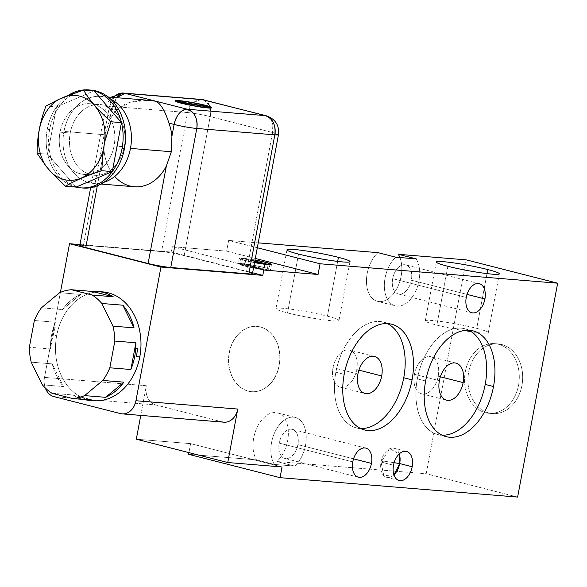 <?xml version="1.0" encoding="UTF-8"?>
<svg xmlns="http://www.w3.org/2000/svg" width="587" height="587" viewBox="0 0 587 587"><rect width="100%" height="100%" fill="white"/><g stroke="black" fill="none" stroke-linecap="round" stroke-linejoin="round"><path stroke-width="0.44" stroke-dasharray="2.94 2.2" d="M190.614 443.633L136.309 439.193L190.614 443.633L282.053 466.966L190.614 443.633L188.933 452.621L190.614 443.633M140.763 415.398L146.317 385.718L44.502 377.397L60.417 292.355L44.502 377.397A16.377 12.797 -85.3 0 0 45.316 387.985A16.377 12.797 -85.3 0 1 44.502 377.397L146.317 385.718A16.377 12.797 94.7 0 0 155.782 404.942A16.377 12.797 94.7 0 1 146.302 385.813L140.763 415.398M80.001 244.574L171.338 252.043L172.336 246.694L226.641 251.133L228.644 240.435L258.221 242.857L228.644 240.435L226.641 251.133L172.336 246.694L171.338 252.043L252.615 272.786L171.338 252.043L80.001 244.574M377.969 252.645A27.296 16.876 104.3 0 0 367.183 273.476A27.296 16.876 104.3 0 0 379.143 301.601A27.296 16.876 104.3 0 0 401.119 276.25A27.296 16.876 104.3 0 0 399.93 257.539A27.296 16.876 -75.7 0 1 401.119 276.25A27.296 16.876 -75.7 0 1 377.397 301.307A27.296 16.876 -75.7 0 1 367.183 273.476A27.296 16.876 -75.7 0 1 377.969 252.645M466.21 259.858L426.184 473.746L276.851 461.536A27.296 16.876 104.3 0 0 287.645 440.705A27.296 16.876 104.3 0 0 275.677 412.58A27.296 16.876 104.3 0 0 253.709 437.931A27.296 16.876 104.3 0 0 256.49 459.87L188.61 454.323L256.49 459.87L274.364 464.434L294.725 466.1L276.851 461.536L426.184 473.746L466.21 259.858M253.621 267.437L172.336 246.694L253.621 267.437M222.29 421.914L155.782 404.942L53.967 396.621L155.782 404.942L222.29 421.914L120.467 413.593L222.29 421.914A16.377 12.797 94.7 0 0 223.955 422.2M255.301 258.449L226.641 251.133L255.301 258.449M245.205 260.584A16.377 1.343 -169.4 0 1 240.164 258.141A16.377 1.343 -169.4 0 1 255.015 259.975A16.377 1.343 10.6 0 0 239.291 258.405A16.377 1.343 10.6 0 0 245.205 260.584L244.207 265.926A16.377 1.343 10.6 0 0 266.858 269.947A16.377 1.343 10.6 0 0 264.568 267.591A16.377 1.343 10.6 0 0 241.917 263.578A16.377 1.343 10.6 0 0 244.207 265.926A16.377 1.343 -169.4 0 1 238.293 263.746A16.377 1.343 -169.4 0 1 247.597 264.26A16.377 1.343 -169.4 0 1 264.568 267.591L265.537 262.411L264.568 267.591A16.377 1.343 -169.4 0 1 270.482 269.771A16.377 1.343 -169.4 0 1 261.178 269.264A16.377 1.343 -169.4 0 1 244.207 265.926L245.205 260.584A16.377 1.343 10.6 0 0 254.523 262.616A16.377 1.343 -169.4 0 1 245.205 260.584M245.975 258.713L254.831 260.98L245.975 258.713L244.97 264.062A14.851 1.218 -169.4 0 1 263.622 267.518A14.851 1.218 -169.4 0 1 267.202 269.734L244.97 264.062L245.975 258.713A14.851 1.218 10.6 0 1 254.993 260.1A14.851 1.218 10.6 0 0 245.975 258.713M239.797 264.033A14.851 1.218 -169.4 0 0 248.14 266.718A14.851 1.218 -169.4 0 0 263.805 269.462L264.774 264.267L263.805 269.462L241.58 263.783L242.578 258.441L254.721 261.538L242.578 258.441A14.851 1.218 10.6 0 0 254.545 262.499A14.851 1.218 10.6 0 1 240.795 258.684L239.797 264.033A14.851 1.218 -169.4 0 1 241.58 263.783L263.805 269.462A14.851 1.218 -169.4 0 1 245.153 266.006A14.851 1.218 -169.4 0 1 241.58 263.783L242.578 258.441A14.851 1.218 10.6 0 0 240.795 258.684M268.156 264.62L267.202 269.734L244.97 264.062A14.851 1.218 -169.4 0 1 260.635 266.799A14.851 1.218 -169.4 0 1 268.985 269.492A14.851 1.218 -169.4 0 1 267.202 269.734L268.156 264.62M248.169 391.118A32.747 25.593 -85.3 0 0 279.111 365.4A32.747 25.593 -85.3 0 0 260.18 326.952A32.747 25.593 -85.3 0 0 229.238 352.67A32.747 25.593 -85.3 0 0 248.169 391.118L248.345 391.133A32.747 25.593 94.7 0 1 229.069 354.812A32.747 25.593 94.7 0 1 257.011 326.409A32.747 25.593 94.7 0 1 260.349 326.966L260.18 326.952A32.747 25.593 -85.3 0 0 256.842 326.394A32.747 25.593 -85.3 0 0 228.893 354.805A32.747 25.593 -85.3 0 0 248.169 391.118A32.747 25.593 -85.3 0 0 251.507 391.676A32.747 25.593 -85.3 0 0 279.456 363.272A32.747 25.593 -85.3 0 0 260.18 326.952L260.349 326.966A32.747 25.593 94.7 0 1 279.625 363.287A32.747 25.593 94.7 0 1 251.676 391.69A32.747 25.593 94.7 0 1 248.345 391.133L248.169 391.118M93.781 400.694A54.584 42.66 94.7 0 1 56.668 335.683L53.27 335.404A54.584 42.66 94.7 0 1 55.237 327.524L53.542 327.385A54.584 42.66 -85.3 0 0 50.394 348.949L29.35 347.233L50.394 348.949L55.405 322.219A54.584 42.66 -85.3 0 0 53.542 327.385L55.237 327.524A54.584 42.66 -85.3 0 0 53.27 335.404L56.668 335.683A54.584 42.66 94.7 0 1 102.674 291.886M31.206 362.157L52.25 363.874A54.584 42.66 -85.3 0 0 63.403 386.539L42.359 384.815L63.403 386.539L52.25 363.874A54.584 42.66 -85.3 0 0 63.403 386.539L52.25 363.874L31.206 362.157M52.008 393.268L73.052 394.992A54.584 42.66 -85.3 0 0 83.611 399.461A54.584 42.66 -85.3 0 1 73.052 394.992L52.008 393.268M59.617 292.7L80.661 294.417A54.584 42.66 -85.3 0 0 62.427 309.562L41.383 307.845L62.427 309.562L80.661 294.417A54.584 42.66 -85.3 0 0 62.427 309.562L80.661 294.417L59.617 292.7M34.362 320.495L55.405 322.219A54.584 42.66 -85.3 0 0 53.542 327.385A54.584 42.66 -85.3 0 0 50.394 348.949L55.405 322.219L34.362 320.495M124.239 146.801A35.477 27.728 94.7 0 1 94.331 175.271A35.477 27.728 94.7 0 1 70.205 133.014L60.028 132.178A35.477 27.728 -85.3 0 0 84.154 174.434A35.477 27.728 -85.3 0 0 114.061 145.972L124.239 146.801A35.477 27.728 94.7 0 1 90.721 174.662A35.477 27.728 94.7 0 1 70.205 133.014A35.477 27.728 94.7 0 1 103.73 105.154A35.477 27.728 94.7 0 1 124.239 146.801L114.061 145.972A35.477 27.728 -85.3 0 0 89.936 103.716A35.477 27.728 -85.3 0 0 60.028 132.178L70.205 133.014A35.477 27.728 94.7 0 1 100.113 104.545A35.477 27.728 94.7 0 1 124.239 146.801M108.133 96.987L100.781 96.385A43.665 34.127 -85.3 0 1 110.627 99.122A43.665 34.127 -85.3 0 0 63.976 131.422A43.665 34.127 -85.3 0 0 103.826 182.322A43.665 34.127 -85.3 0 1 93.671 183.43L101.015 184.032M81.857 187.913A49.125 38.397 94.7 0 1 49.638 129.529A49.125 38.397 94.7 0 1 89.855 90.038A49.125 38.397 94.7 0 0 49.638 129.529L47.261 129.331A49.125 38.397 -85.3 0 0 47.664 154.212A49.125 38.397 -85.3 0 0 76.039 187.099L47.664 154.212L76.039 187.099A49.125 38.397 -85.3 0 1 47.664 154.212L37.113 153.346L47.664 154.212L56.513 106.922A49.125 38.397 -85.3 0 0 47.261 129.331L49.638 129.529A49.125 38.397 94.7 0 0 83.038 188.038L80.668 187.84M60.028 132.178A35.477 27.728 -85.3 0 0 80.536 173.833A35.477 27.728 -85.3 0 0 114.061 145.972A35.477 27.728 -85.3 0 0 93.546 104.317A35.477 27.728 -85.3 0 0 60.028 132.178M68.231 95.402A49.125 38.397 -85.3 0 0 56.513 106.922L47.664 154.212A49.125 38.397 -85.3 0 1 47.261 129.331A49.125 38.397 -85.3 0 1 56.513 106.922L45.969 106.056L56.513 106.922L94.045 90.853L56.513 106.922A49.125 38.397 -85.3 0 1 68.231 95.402M100.781 96.385A43.665 34.127 -85.3 0 0 63.976 131.422L104.846 134.761L109.564 120.394A43.665 34.127 94.7 0 1 116.996 109.872L130.431 102.204L148.709 100.311M134.394 186.761A43.665 34.127 94.7 0 1 103.994 150.162L104.846 134.761L63.976 131.422A43.665 34.127 -85.3 0 0 93.671 183.43M156.135 101.294C139.112 98.543 126.066 101.404 116.996 109.872L111.779 108.544A16.377 10.126 -75.7 0 1 116.681 97.684L111.779 108.544L116.996 109.872A43.665 34.127 -85.3 0 0 109.564 120.394L111.779 108.544L109.564 120.394L104.846 134.761L103.994 150.162L97.325 185.785L103.994 150.162A43.665 34.127 -85.3 0 0 114.736 176.43M79.847 245.388A16.377 1.343 -169.4 0 1 83.479 245.219L109.498 106.196A16.377 1.343 10.6 0 0 105.865 106.364A16.377 1.343 10.6 0 0 111.779 108.544L105.865 106.364L109.498 106.196L83.479 245.219L161.535 251.603L83.479 245.219M249.123 272.236A16.377 1.343 10.6 0 0 246.533 271.524L184.186 255.616A16.377 1.343 10.6 0 0 161.535 251.603L187.554 112.572L109.498 106.196L187.554 112.572L161.535 251.603A16.377 1.343 -169.4 0 1 184.186 255.616L210.205 116.586A16.377 1.343 10.6 0 0 187.554 112.572C194.48 113.269 202.031 114.604 210.205 116.586L184.186 255.616L246.533 271.524L272.551 132.501L210.205 116.586L272.551 132.501A16.377 10.126 104.3 0 0 266.417 115.8L271.942 121.553L272.551 132.501L278.465 134.68A16.377 1.343 10.6 0 0 272.551 132.501L246.533 271.524A16.377 1.343 -169.4 0 1 252.447 273.711M91.242 400.385A54.584 42.66 94.7 0 1 56.668 335.683A54.584 42.66 94.7 0 1 100.12 291.776M204.071 99.893A16.377 10.126 -75.7 0 1 210.205 116.586L209.596 105.638L204.071 99.893M201.356 99.438L192.624 102.791L187.554 112.572A16.377 12.797 94.7 0 1 201.356 99.438M113.592 97.435A16.377 12.797 -85.3 0 0 109.498 106.196L114.56 96.415L123.299 93.054M93.832 400.297L73.052 394.992L93.832 400.297M175.315 101.001A18.557 1.526 10.6 0 0 186.446 104.662A18.557 1.526 10.6 0 0 207.593 108.14A18.557 1.526 10.6 0 0 211.658 107.803A18.557 1.526 -169.4 0 1 211.702 107.949A18.557 1.526 -169.4 0 1 207.593 108.14A18.557 1.526 -169.4 0 1 187.202 104.831A18.557 1.526 -169.4 0 1 175.22 101.118A18.557 1.526 -169.4 0 1 175.315 101.001M206.507 105.88A18.557 1.526 10.6 0 0 180.811 101.067A18.557 1.526 -169.4 0 1 206.507 105.88M206.162 107.737A16.377 1.343 -169.4 0 1 180.466 102.93A16.377 1.343 -169.4 0 0 206.162 107.737M177.81 101.947L209.552 107.575L177.81 101.947M177.406 101.448A16.377 1.343 -169.4 0 1 192.675 103.026A16.377 1.343 -169.4 0 1 209.324 107.252A16.377 1.343 -169.4 0 0 192.206 102.938A16.377 1.343 -169.4 0 0 177.362 101.522M209.324 107.26L177.854 101.676L209.324 107.26M257.304 247.751L228.644 240.435L257.304 247.751M260.349 326.966A32.747 25.593 -85.3 0 0 229.407 352.684A32.747 25.593 -85.3 0 0 248.345 391.133A32.747 25.593 -85.3 0 0 279.287 365.415A32.747 25.593 -85.3 0 0 260.349 326.966M517.624 497.079L426.184 473.746L517.624 497.079M498.326 344.231A34.949 27.318 -85.3 0 0 465.3 371.674A34.949 27.318 -85.3 0 0 485.508 412.705A34.949 27.318 -85.3 0 0 518.534 385.263A34.949 27.318 -85.3 0 0 498.326 344.231A34.949 27.318 -85.3 0 0 494.768 343.637A34.949 27.318 -85.3 0 0 464.941 373.948A34.949 27.318 -85.3 0 0 485.508 412.705L488.905 412.984A34.949 27.318 94.7 0 1 468.697 371.953A34.949 27.318 94.7 0 1 501.716 344.51A34.949 27.318 94.7 0 1 521.924 385.542A34.949 27.318 94.7 0 1 488.905 412.984A34.949 27.318 94.7 0 1 468.331 374.227A34.949 27.318 94.7 0 1 498.158 343.909A34.949 27.318 94.7 0 1 501.716 344.51L498.326 344.231L501.716 344.51A34.949 27.318 94.7 0 1 522.291 383.267A34.949 27.318 94.7 0 1 492.464 413.586A34.949 27.318 94.7 0 1 488.905 412.984L485.508 412.705A34.949 27.318 -85.3 0 0 489.066 413.307A34.949 27.318 -85.3 0 0 518.893 382.988A34.949 27.318 -85.3 0 0 498.326 344.231M476.739 328.368A32.065 2.634 -169.4 0 1 481.223 332.968A32.065 2.634 -169.4 0 1 436.867 325.11A32.065 2.634 -169.4 0 1 432.384 320.509A32.065 2.634 -169.4 0 1 476.739 328.368L486.99 273.608L476.739 328.368A32.065 2.634 -169.4 0 1 488.325 332.638A32.065 2.634 -169.4 0 1 470.099 331.64A32.065 2.634 -169.4 0 1 436.867 325.11A32.065 2.634 -169.4 0 1 425.282 320.84A32.065 2.634 -169.4 0 1 443.508 321.837A32.065 2.634 -169.4 0 1 476.739 328.368M447.874 266.293L436.867 325.11L447.874 266.293M327.414 316.166A32.065 2.634 -169.4 0 1 331.89 320.766A32.065 2.634 -169.4 0 1 287.535 312.9A32.065 2.634 -169.4 0 1 283.051 308.3A32.065 2.634 -169.4 0 1 327.414 316.166L337.657 261.406L327.414 316.166A32.065 2.634 -169.4 0 1 338.993 320.429A32.065 2.634 -169.4 0 1 320.766 319.431A32.065 2.634 -169.4 0 1 287.535 312.9A32.065 2.634 -169.4 0 1 275.949 308.63A32.065 2.634 -169.4 0 1 294.175 309.635A32.065 2.634 -169.4 0 1 327.414 316.166M298.541 254.083L287.535 312.9L298.541 254.083M353.557 458.851L297.88 444.638A15.013 9.282 -75.7 0 1 284.834 458.425A15.013 9.282 -75.7 0 1 279.214 443.112L352.78 461.896L279.214 443.112A15.013 9.282 -75.7 0 1 292.26 429.332A15.013 9.282 -75.7 0 1 297.88 444.638L353.557 458.851M274.364 464.434L294.725 466.1A27.296 16.876 104.3 0 0 305.519 445.262A27.296 16.876 104.3 0 0 293.551 417.144A27.296 16.876 104.3 0 0 271.576 442.488A27.296 16.876 104.3 0 0 274.364 464.434L256.49 459.87A27.296 16.876 -75.7 0 1 253.709 437.931A27.296 16.876 -75.7 0 1 277.424 412.874A27.296 16.876 -75.7 0 1 287.645 440.705A27.296 16.876 -75.7 0 1 276.851 461.536L294.725 466.1A27.296 16.876 104.3 0 0 305.519 445.262A27.296 16.876 104.3 0 0 295.298 417.43A27.296 16.876 104.3 0 0 271.576 442.488A27.296 16.876 104.3 0 0 274.364 464.434M297.88 444.638A15.013 9.282 -75.7 0 1 285.796 458.579A15.013 9.282 -75.7 0 1 279.214 443.112A15.013 9.282 -75.7 0 1 291.299 429.17A15.013 9.282 -75.7 0 1 297.88 444.638M467.032 294.403L411.355 280.19A15.013 9.282 -75.7 0 1 398.309 293.97A15.013 9.282 -75.7 0 1 392.688 278.664L466.254 297.44L392.688 278.664A15.013 9.282 -75.7 0 1 405.734 264.884A15.013 9.282 -75.7 0 1 411.355 280.19L467.032 294.403M395.271 305.871A27.296 16.876 104.3 0 1 385.05 278.04A27.296 16.876 104.3 0 1 395.843 257.209A27.296 16.876 104.3 0 0 385.05 278.04A27.296 16.876 104.3 0 0 397.017 306.165A27.296 16.876 104.3 0 0 418.993 280.813A27.296 16.876 104.3 0 0 416.205 258.867A27.296 16.876 104.3 0 1 418.993 280.813A27.296 16.876 104.3 0 1 395.271 305.871L377.397 301.307M411.355 280.19A15.013 9.282 -75.7 0 1 399.27 294.131A15.013 9.282 -75.7 0 1 392.688 278.664A15.013 9.282 -75.7 0 1 404.773 264.722A15.013 9.282 -75.7 0 1 411.355 280.19M417.328 378.864A54.584 33.752 -75.7 0 1 468.808 330.239A54.584 33.752 -75.7 0 0 464.765 328.749A54.584 33.752 -75.7 0 0 417.328 378.864L425.641 380.985L417.328 378.864A54.584 33.752 -75.7 0 0 442.033 435.158A54.584 33.752 -75.7 0 1 437.763 434.527A54.584 33.752 -75.7 0 1 417.328 378.864M335.874 372.202A54.584 33.752 -75.7 0 1 387.361 323.576A54.584 33.752 -75.7 0 0 383.311 322.087A54.584 33.752 -75.7 0 0 335.874 372.202L344.187 374.33L335.874 372.202A54.584 33.752 -75.7 0 0 360.579 428.503A54.584 33.752 -75.7 0 1 356.309 427.864A54.584 33.752 -75.7 0 1 335.874 372.202M332.998 367.645A19.107 11.813 -75.7 0 1 348.377 349.896A19.107 11.813 -75.7 0 1 356.749 369.583A19.107 11.813 -75.7 0 1 341.37 387.332A19.107 11.813 -75.7 0 1 332.998 367.645L357.931 374.007L332.998 367.645A19.107 11.813 -75.7 0 1 349.595 350.101A19.107 11.813 -75.7 0 1 356.749 369.583A19.107 11.813 -75.7 0 1 340.152 387.127A19.107 11.813 -75.7 0 1 332.998 367.645M358.921 370.14L356.749 369.583L358.921 370.14M414.451 374.301A19.107 11.813 -75.7 0 1 429.831 356.558A19.107 11.813 -75.7 0 1 438.203 376.245A19.107 11.813 -75.7 0 1 422.823 393.987A19.107 11.813 -75.7 0 1 414.451 374.301L439.384 380.669L414.451 374.301A19.107 11.813 -75.7 0 1 431.049 356.764A19.107 11.813 -75.7 0 1 438.203 376.245A19.107 11.813 -75.7 0 1 421.605 393.782A19.107 11.813 -75.7 0 1 414.451 374.301M440.375 376.795L438.203 376.245L440.375 376.795M393.928 474.876A15.013 9.282 -75.7 0 1 386.657 477.348A15.013 9.282 -75.7 0 1 381.036 462.035L393.503 465.22L381.036 462.035A15.013 9.282 -75.7 0 1 394.082 448.255A15.013 9.282 -75.7 0 1 399.277 453.912L389.753 448.725L381.036 462.035L383.795 475.675L393.928 474.876M394.119 462.703L383.773 461.118L381.036 462.035L383.773 461.118L394.119 462.703M239.291 258.405L238.293 263.746M271.488 264.429L270.482 269.771M269.983 264.143L268.985 269.492M94.331 175.271L84.154 174.434M89.936 103.716L100.113 104.545M90.647 187.693L105.865 106.364L110.994 97.222M436.288 262.022L425.282 320.84M499.332 273.821L488.325 332.638M286.962 249.813L275.949 308.63M349.999 261.611L338.993 320.429M358.4 477.202L284.834 458.425M365.826 448.108L292.26 429.332M295.298 417.43L277.424 412.874M471.875 312.746L398.309 293.97M479.3 283.66L405.734 264.884M446.076 436.647L437.763 434.527M473.078 330.87L464.765 328.749M364.622 429.992L356.309 427.864M391.624 324.215L383.311 322.087M340.152 387.127L365.085 393.488M374.535 356.47L349.595 350.101M421.605 393.782L446.538 400.151M455.989 363.126L431.049 356.764M399.131 480.526L386.657 477.348M406.549 451.44L394.082 448.255M494.768 343.637L498.158 343.909M489.066 413.307L492.464 413.586"/><path stroke-width="0.88" d="M122.14 413.872A16.377 12.797 -85.3 0 0 135.942 400.738L237.757 409.058A16.377 12.797 94.7 0 1 223.955 422.2L122.14 413.872A16.377 12.797 -85.3 0 1 120.467 413.593L53.967 396.621A16.377 12.797 -85.3 0 1 45.316 387.985A16.377 12.797 -85.3 0 0 53.967 396.621L120.467 413.593A16.377 12.797 -85.3 0 0 135.942 400.738L160.955 267.056L262.778 275.376L252.615 272.786L262.778 275.376L263.776 270.035L318.081 274.474L320.076 263.776L557.65 283.198L517.624 497.079L280.05 477.664L282.053 466.966L227.749 462.527L237.757 409.058L135.942 400.738L160.955 267.056L262.778 275.376L263.776 270.035L253.621 267.437L263.776 270.035L318.081 274.474L255.301 258.449L318.081 274.474L320.076 263.776L257.304 247.751L320.076 263.776L557.65 283.198L466.21 259.858L398.331 254.31L466.21 259.858L557.65 283.198L517.624 497.079L280.05 477.664L282.053 466.966L227.749 462.527L237.757 409.058A16.377 12.797 94.7 0 1 222.29 421.914M393.503 465.22A15.013 9.282 104.3 0 0 400.085 480.687A15.013 9.282 104.3 0 0 412.169 466.746A15.013 9.282 104.3 0 0 405.595 451.278A15.013 9.282 104.3 0 0 393.503 465.22A15.013 9.282 104.3 0 0 399.131 480.526A15.013 9.282 104.3 0 0 412.169 466.746L399.703 463.561A15.013 9.282 -75.7 0 1 393.928 474.876L399.703 463.561L412.169 466.746A15.013 9.282 104.3 0 0 406.549 451.44A15.013 9.282 104.3 0 0 393.503 465.22M344.187 374.33A54.584 33.752 104.3 0 0 368.115 430.572A54.584 33.752 104.3 0 0 412.059 379.877A54.584 33.752 104.3 0 0 388.132 323.628A54.584 33.752 104.3 0 0 344.187 374.33A54.584 33.752 104.3 0 0 364.622 429.992A54.584 33.752 104.3 0 0 412.059 379.877L403.753 377.757A54.584 33.752 -75.7 0 1 360.579 428.503A54.584 33.752 -75.7 0 0 403.753 377.757L412.059 379.877A54.584 33.752 104.3 0 0 391.624 324.215A54.584 33.752 104.3 0 0 344.187 374.33M425.641 380.985A54.584 33.752 104.3 0 0 449.569 437.227A54.584 33.752 104.3 0 0 493.513 386.532A54.584 33.752 104.3 0 0 469.585 330.29A54.584 33.752 104.3 0 0 425.641 380.985A54.584 33.752 104.3 0 0 446.076 436.647A54.584 33.752 104.3 0 0 493.513 386.532L485.207 384.412A54.584 33.752 -75.7 0 1 442.033 435.158A54.584 33.752 -75.7 0 0 485.207 384.412L493.513 386.532A54.584 33.752 104.3 0 0 473.078 330.87A54.584 33.752 104.3 0 0 425.641 380.985M466.254 297.44A15.013 9.282 104.3 0 0 472.836 312.908A15.013 9.282 104.3 0 0 484.921 298.966A15.013 9.282 104.3 0 0 478.339 283.499A15.013 9.282 104.3 0 0 466.254 297.44A15.013 9.282 104.3 0 0 471.875 312.746A15.013 9.282 104.3 0 0 484.921 298.966L467.032 294.403L484.921 298.966A15.013 9.282 104.3 0 0 479.3 283.66A15.013 9.282 104.3 0 0 466.254 297.44M352.78 461.896A15.013 9.282 104.3 0 0 359.361 477.363A15.013 9.282 104.3 0 0 371.446 463.414A15.013 9.282 104.3 0 0 364.865 447.947A15.013 9.282 104.3 0 0 352.78 461.896A15.013 9.282 104.3 0 0 358.4 477.202A15.013 9.282 104.3 0 0 371.446 463.414L353.557 458.851L371.446 463.414A15.013 9.282 104.3 0 0 365.826 448.108A15.013 9.282 104.3 0 0 352.78 461.896M136.309 439.193L140.763 415.398L136.309 439.193L227.749 462.527L136.309 439.193M60.417 292.355L69.523 243.715L80.001 244.574L69.523 243.715L60.417 292.355M258.221 242.857L377.969 252.645L258.221 242.857M399.93 257.539A27.296 16.876 104.3 0 0 398.331 254.31L416.205 258.867L395.843 257.209L377.969 252.645L395.843 257.209L416.205 258.867L398.331 254.31A27.296 16.876 -75.7 0 1 399.93 257.539M188.61 454.323L188.933 452.621L188.61 454.323L280.05 477.664L188.61 454.323M255.015 259.975A16.377 1.343 -169.4 0 1 265.573 262.25A16.377 1.343 -169.4 0 1 270.402 264.7A16.377 1.343 -169.4 0 1 254.523 262.616A16.377 1.343 10.6 0 0 271.488 264.429A16.377 1.343 10.6 0 0 265.573 262.25A16.377 1.343 10.6 0 0 255.015 259.975M269.983 264.143A14.851 1.218 10.6 0 1 268.2 264.392L254.831 260.98L268.2 264.392A14.851 1.218 10.6 0 0 267.841 263.079A14.851 1.218 10.6 0 0 254.993 260.1A14.851 1.218 10.6 0 1 269.983 264.143L269.881 264.7M254.545 262.499A14.851 1.218 10.6 0 0 264.803 264.113L254.721 261.538L264.803 264.113A14.851 1.218 10.6 0 1 254.545 262.499M97.581 291.468L102.674 291.886A54.584 42.66 94.7 0 1 139.794 356.896L136.397 356.617A54.584 42.66 -85.3 0 0 137.424 348.502L135.729 348.362L137.424 348.502A54.584 42.66 94.7 0 1 136.397 356.617L139.794 356.896A54.584 42.66 94.7 0 1 93.781 400.694L88.688 400.275A54.584 42.66 -85.3 0 0 93.832 400.297L72.788 398.58A54.584 42.66 -85.3 0 0 84.579 395.601L105.623 397.326A54.584 42.66 -85.3 0 0 123.857 382.166L102.813 380.449A54.584 42.66 -85.3 0 0 109.835 367.792L130.879 369.509A54.584 42.66 -85.3 0 0 135.729 348.362A54.584 42.66 -85.3 0 0 135.883 342.779L114.839 341.054A54.584 42.66 -85.3 0 0 112.983 326.137L134.027 327.854A54.584 42.66 -85.3 0 0 122.866 305.203L101.83 303.479A54.584 42.66 -85.3 0 0 92.181 295.034L113.225 296.758A54.584 42.66 -85.3 0 0 97.581 291.468A54.584 42.66 -85.3 0 0 92.445 291.445L71.401 289.729A54.584 42.66 -85.3 0 0 59.617 292.7L41.383 307.845A54.584 42.66 -85.3 0 0 34.362 320.495L29.35 347.233A54.584 42.66 -85.3 0 0 31.206 362.157L42.359 384.815A54.584 42.66 -85.3 0 0 52.008 393.268L72.788 398.58A54.584 42.66 -85.3 0 0 84.579 395.601L102.813 380.449A54.584 42.66 -85.3 0 0 109.835 367.792L114.839 341.054A54.584 42.66 -85.3 0 0 112.983 326.137L101.83 303.479A54.584 42.66 -85.3 0 0 92.181 295.034L71.401 289.729A54.584 42.66 -85.3 0 0 59.617 292.7L41.383 307.845A54.584 42.66 -85.3 0 0 34.362 320.495L29.35 347.233A54.584 42.66 -85.3 0 0 31.206 362.157L42.359 384.815A54.584 42.66 -85.3 0 0 52.008 393.268L72.788 398.58L93.832 400.297A54.584 42.66 -85.3 0 1 83.611 399.461A54.584 42.66 -85.3 0 0 88.688 400.275M130.475 148.394A43.665 34.127 -85.3 0 0 110.627 99.122A43.665 34.127 -85.3 0 1 130.475 148.394L171.345 151.732L130.475 148.394A43.665 34.127 -85.3 0 1 103.826 182.322A43.665 34.127 -85.3 0 0 130.475 148.394M88.666 89.921A49.125 38.397 -85.3 0 0 68.231 95.402A49.125 38.397 -85.3 0 1 94.045 90.853A49.125 38.397 -85.3 0 1 121.458 122.624L94.045 90.853L121.458 122.624L110.906 121.758C98.755 110.921 89.62 100.333 83.501 89.994L94.045 90.853L83.501 89.994L58.729 99.394L66.037 96.268A42.572 33.276 -85.3 0 1 104.868 141.276A42.572 33.276 -85.3 0 0 66.037 96.268L83.501 89.994C89.62 100.333 98.755 110.921 110.906 121.758L104.868 141.276L103.085 150.815A42.572 33.276 -85.3 0 1 51.715 172.805L46.19 166.392L51.715 172.805L65.487 186.233L51.715 172.805A42.572 33.276 -85.3 0 0 103.085 150.815L101.749 170.714C86.641 175.645 74.556 180.818 65.487 186.233L76.039 187.099A49.125 38.397 -85.3 0 0 112.293 171.58L76.039 187.099L112.293 171.58L101.749 170.714L112.293 171.58L121.458 122.624L112.293 171.58A49.125 38.397 -85.3 0 0 122.074 148.43L124.451 148.621L122.074 148.43A49.125 38.397 -85.3 0 0 121.458 122.624L110.906 121.758L104.868 141.276L103.085 150.815L101.749 170.714C86.641 175.645 74.556 180.818 65.487 186.233L76.039 187.099A49.125 38.397 -85.3 0 0 80.668 187.84A49.125 38.397 -85.3 0 0 112.293 171.58A49.125 38.397 -85.3 0 0 122.074 148.43A49.125 38.397 -85.3 0 0 121.458 122.624A49.125 38.397 -85.3 0 0 94.045 90.853A49.125 38.397 -85.3 0 0 88.666 89.921L91.044 90.112A49.125 38.397 94.7 0 0 89.855 90.038A49.125 38.397 94.7 0 1 124.451 148.621A49.125 38.397 94.7 0 1 81.857 187.913M91.044 90.112A49.125 38.397 94.7 0 1 124.451 148.621A49.125 38.397 94.7 0 1 83.038 188.038M46.19 166.392L37.113 153.346C37.047 137.336 39.997 121.575 45.969 106.056L58.729 99.394A42.572 33.276 -85.3 0 0 46.19 166.392L37.113 153.346C37.047 137.336 39.997 121.575 45.969 106.056L58.729 99.394A42.572 33.276 -85.3 0 0 46.19 166.392M148.709 100.311L156.135 101.294C161.029 104.141 165.285 111.42 168.909 123.123A43.665 34.127 94.7 0 1 171.91 136.309L171.345 151.732L166.341 166.077A43.665 34.127 94.7 0 1 134.394 186.761L101.015 184.032M171.91 136.309L174.126 124.459A16.377 1.343 10.6 0 0 196.777 128.472L170.758 267.496A16.377 1.343 -169.4 0 1 148.107 263.482L166.341 166.077L171.345 151.732L171.91 136.309A43.665 34.127 -85.3 0 0 168.909 123.123L174.126 124.459L171.91 136.309M156.135 101.294L187.312 109.248A16.377 10.126 104.3 0 0 174.126 124.459L168.909 123.123C165.285 111.42 161.029 104.141 156.135 101.294L187.312 109.248L265.368 115.624L203.029 99.717L124.965 93.333L156.135 101.294L124.965 93.333A16.377 12.797 -85.3 0 0 123.299 93.054A16.377 12.797 -85.3 0 0 113.592 97.435M207.644 107.876A18.557 1.526 -169.4 0 1 181.97 103.327A18.557 1.526 -169.4 0 1 179.38 100.663A18.557 1.526 -169.4 0 1 205.046 105.212A18.557 1.526 -169.4 0 1 207.644 107.876A18.557 1.526 10.6 0 0 211.753 107.685A18.557 1.526 10.6 0 0 199.771 103.972A18.557 1.526 10.6 0 0 179.38 100.663A18.557 1.526 10.6 0 0 175.271 100.854A18.557 1.526 10.6 0 0 187.253 104.559A18.557 1.526 10.6 0 0 207.644 107.876M177.413 101.258L177.362 101.522A16.377 1.343 -169.4 0 0 177.369 101.595L209.383 106.988A16.377 1.343 10.6 0 0 192.294 102.681A16.377 1.343 10.6 0 0 177.413 101.258A16.377 1.343 10.6 0 0 177.421 101.324L209.383 106.988A16.377 1.343 10.6 0 0 191.89 102.608A16.377 1.343 10.6 0 0 177.421 101.324L177.854 101.676A16.377 1.343 10.6 0 0 195.126 105.931A16.377 1.343 10.6 0 0 209.603 107.304L177.81 101.947A16.377 1.343 -169.4 0 0 180.466 102.93A16.377 1.343 -169.4 0 1 177.81 101.947L177.854 101.676A16.377 1.343 10.6 0 0 195.126 105.931A16.377 1.343 10.6 0 0 209.603 107.304L177.384 101.595A16.377 1.343 -169.4 0 1 177.406 101.448M116.681 97.684A16.377 10.126 -75.7 0 1 124.965 93.333L116.681 97.684M114.736 176.43A43.665 34.127 -85.3 0 0 166.341 166.077L148.107 263.482L85.768 247.567L97.325 185.785L85.768 247.567A16.377 1.343 -169.4 0 1 79.847 245.388L90.647 187.693M160.955 267.056L69.523 243.715L160.955 267.056M83.479 245.219A16.377 1.343 10.6 0 0 85.768 247.567L148.107 263.482A16.377 1.343 10.6 0 0 170.758 267.496L248.822 273.88A16.377 1.343 10.6 0 0 249.123 272.236M100.12 291.776A54.584 42.66 94.7 0 1 139.794 356.896A54.584 42.66 94.7 0 1 91.242 400.385M266.417 115.8A16.377 10.126 104.3 0 0 265.368 115.624L203.029 99.717A16.377 10.126 -75.7 0 1 204.071 99.893L201.356 99.438A16.377 12.797 94.7 0 1 203.029 99.717L123.299 93.054L201.356 99.438L266.417 115.8C275.457 119.073 279.471 125.361 278.465 134.68L274.833 134.849C275.919 124.921 272.764 118.515 265.368 115.624L266.417 115.8M196.777 128.472A16.377 12.797 -85.3 0 0 187.312 109.248L265.368 115.624A16.377 12.797 94.7 0 1 274.833 134.849L196.777 128.472C189.85 127.775 182.3 126.44 174.126 124.459C176.555 114.766 180.95 109.696 187.312 109.248C194.708 112.132 197.863 118.537 196.777 128.472L274.833 134.849L248.822 273.88L170.758 267.496L196.777 128.472M252.447 273.711A16.377 1.343 -169.4 0 1 248.822 273.88L274.833 134.849A16.377 1.343 10.6 0 0 278.465 134.68L252.447 273.711M135.883 342.779L130.879 369.509A54.584 42.66 -85.3 0 0 135.729 348.362A54.584 42.66 -85.3 0 0 135.883 342.779L130.879 369.509L109.835 367.792L114.839 341.054L135.883 342.779M122.866 305.203L134.027 327.854A54.584 42.66 -85.3 0 0 122.866 305.203L134.027 327.854L112.983 326.137L101.83 303.479L122.866 305.203M92.445 291.445L113.225 296.758A54.584 42.66 -85.3 0 0 92.445 291.445L113.225 296.758L92.181 295.034L71.401 289.729L92.445 291.445M123.857 382.166L105.623 397.326A54.584 42.66 -85.3 0 0 123.857 382.166L105.623 397.326L84.579 395.601L102.813 380.449L123.857 382.166M179.329 100.927A18.557 1.526 10.6 0 0 175.315 101.001A18.557 1.526 -169.4 0 1 179.329 100.927L179.329 100.927A18.557 1.526 -169.4 0 1 180.811 101.067A18.557 1.526 10.6 0 0 179.329 100.927M211.658 107.803A18.557 1.526 10.6 0 0 206.507 105.88A18.557 1.526 -169.4 0 1 211.658 107.803M209.552 107.575A16.377 1.343 -169.4 0 1 206.162 107.737A16.377 1.343 -169.4 0 0 209.552 107.575L209.552 107.575M447.874 266.293A32.065 2.634 -169.4 0 1 443.39 261.685A32.065 2.634 -169.4 0 1 487.753 269.55A32.065 2.634 -169.4 0 1 492.229 274.151A32.065 2.634 -169.4 0 1 447.874 266.293A32.065 2.634 10.6 0 0 481.105 272.823A32.065 2.634 10.6 0 0 499.332 273.821A32.065 2.634 10.6 0 0 487.753 269.55A32.065 2.634 10.6 0 0 454.514 263.02A32.065 2.634 10.6 0 0 436.288 262.022A32.065 2.634 10.6 0 0 447.874 266.293M298.541 254.083A32.065 2.634 -169.4 0 1 294.065 249.482A32.065 2.634 -169.4 0 1 338.42 257.341A32.065 2.634 -169.4 0 1 342.896 261.949A32.065 2.634 -169.4 0 1 298.541 254.083A32.065 2.634 10.6 0 0 331.772 260.613A32.065 2.634 10.6 0 0 349.999 261.611A32.065 2.634 10.6 0 0 338.42 257.341A32.065 2.634 10.6 0 0 305.189 250.81A32.065 2.634 10.6 0 0 286.962 249.813A32.065 2.634 10.6 0 0 298.541 254.083M486.99 273.608L487.753 269.55L486.99 273.608M337.657 261.406L338.42 257.341L337.657 261.406M468.808 330.239A54.584 33.752 -75.7 0 1 485.207 384.412A54.584 33.752 -75.7 0 0 468.808 330.239M439.384 380.669A19.107 11.813 104.3 0 0 447.764 400.349A19.107 11.813 104.3 0 0 463.143 382.607A19.107 11.813 104.3 0 0 454.764 362.92A19.107 11.813 104.3 0 0 439.384 380.669A19.107 11.813 104.3 0 0 446.538 400.151A19.107 11.813 104.3 0 0 463.143 382.607L440.375 376.795L463.143 382.607A19.107 11.813 104.3 0 0 455.989 363.126A19.107 11.813 104.3 0 0 439.384 380.669M387.361 323.576A54.584 33.752 -75.7 0 1 403.753 377.757A54.584 33.752 -75.7 0 0 387.361 323.576M357.931 374.007A19.107 11.813 104.3 0 0 366.31 393.694A19.107 11.813 104.3 0 0 381.689 375.951A19.107 11.813 104.3 0 0 373.317 356.265A19.107 11.813 104.3 0 0 357.931 374.007A19.107 11.813 104.3 0 0 365.085 393.488A19.107 11.813 104.3 0 0 381.689 375.951L358.921 370.14L381.689 375.951A19.107 11.813 104.3 0 0 374.535 356.47A19.107 11.813 104.3 0 0 357.931 374.007M399.277 453.912A15.013 9.282 -75.7 0 1 399.703 463.561L394.119 462.703L399.703 463.561L399.277 453.912M149.509 100.37L108.133 96.987M110.994 97.222L123.299 93.054"/></g></svg>
